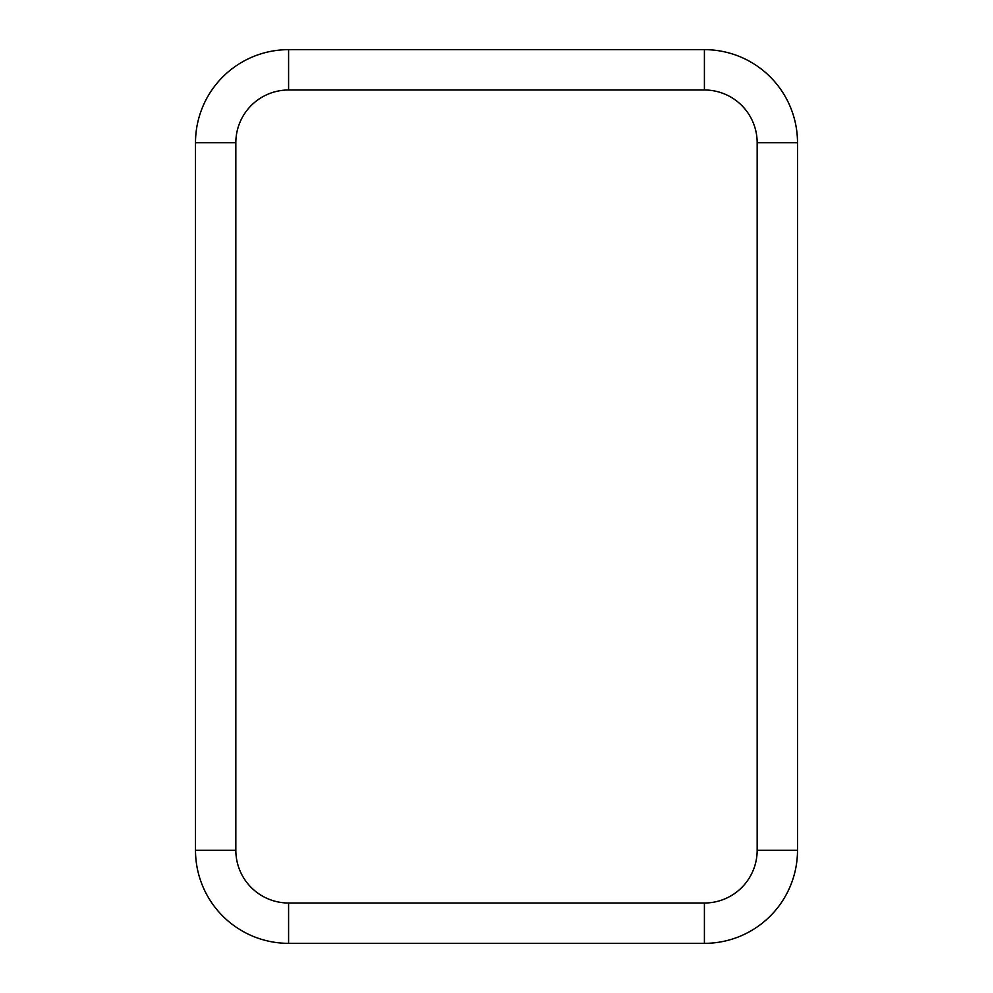 <?xml version="1.0" encoding="UTF-8"?>
<svg xmlns="http://www.w3.org/2000/svg" width="993" height="993" viewBox="0 0 993 993"><rect width="100%" height="100%" fill="white"/><g stroke="black" fill="none" stroke-linecap="round" stroke-linejoin="round"><path stroke-width="1.49" d="M704.409 903.009L704.409 943.35A93.094 93.094 0 0 0 797.503 850.256L797.503 142.744A93.094 93.094 0 0 0 704.409 49.65L288.591 49.65A93.094 93.094 0 0 0 195.497 142.744L195.497 850.256A93.094 93.094 0 0 0 288.591 943.35L704.409 943.35A93.094 93.094 0 0 0 797.503 850.256L757.163 850.256L757.163 142.744A52.753 52.753 0 0 0 704.409 89.991L288.591 89.991A52.753 52.753 0 0 0 235.838 142.744L235.838 850.256A52.753 52.753 0 0 0 288.591 903.009L704.409 903.009A52.753 52.753 0 0 0 757.163 850.256M288.591 903.009L288.591 943.35A93.094 93.094 0 0 1 195.497 850.256L235.838 850.256M235.838 142.744L195.497 142.744A93.094 93.094 0 0 1 288.591 49.65L288.591 89.991M704.409 89.991L704.409 49.65A93.094 93.094 0 0 1 797.503 142.744L757.163 142.744"/></g></svg>
